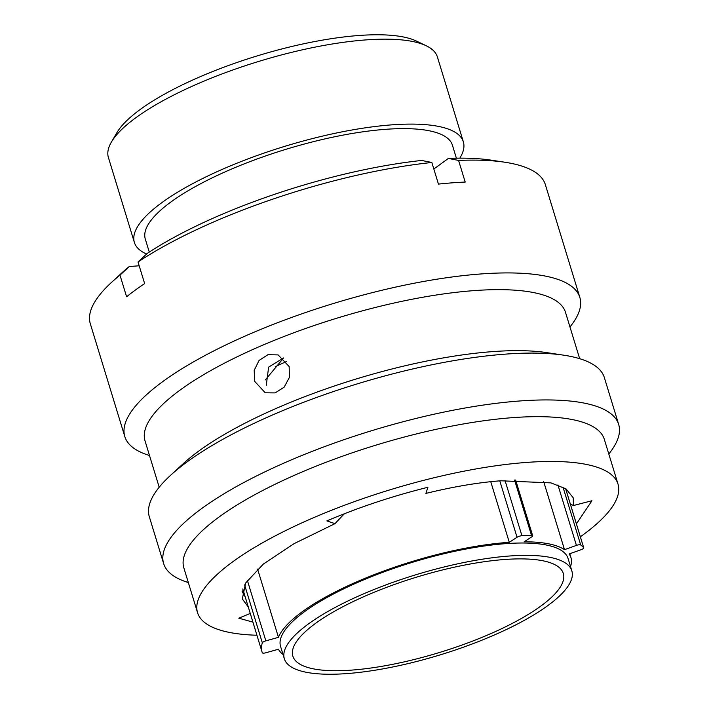 <?xml version="1.0" encoding="UTF-8"?>
<svg xmlns="http://www.w3.org/2000/svg" width="709" height="709" viewBox="0 0 709 709"><rect width="100%" height="100%" fill="white"/><g stroke="black" fill="none" stroke-linecap="round" stroke-linejoin="round"><path stroke-width="1.06" d="M111.41 142.039L116.941 132.61A163.602 45.562 -17 0 1 358.337 35.53A163.602 45.562 -17 0 1 416.396 41.06L426.251 45.775A172.003 47.902 163 0 0 365.206 39.961A172.003 47.902 163 0 0 111.41 142.039A172.003 47.902 163 0 0 108.397 157.478L134.373 242.416A172.003 47.902 -17 0 1 215.244 172.509A172.003 47.902 -17 0 1 391.173 124.899A172.003 47.902 -17 0 1 463.349 141.835A172.003 47.902 -17 0 1 459.813 158.151M570.523 566.571A153.339 42.7 -17 0 0 570.949 557.62A153.339 42.7 -17 0 0 569.123 553.968L581.061 549.723A3.696 1.028 163 0 0 583.737 547.844A3.696 1.028 163 0 0 583.675 547.729A169.655 47.246 163 0 0 580.698 544.955A3.696 1.028 163 0 0 579.271 544.76A3.696 1.028 163 0 0 576.426 545.407L557.93 484.921M543.652 481.5L564.488 549.652A153.339 42.7 -17 0 0 524.173 541.8L531.91 536.748A3.696 1.028 163 0 0 532.689 535.765A3.696 1.028 163 0 0 531.493 535.384A169.655 47.246 163 0 0 521.921 535.72A3.696 1.028 163 0 0 521.78 535.729A3.696 1.028 163 0 0 517.038 537.271L499.783 480.844M503.975 559.543A141.401 39.376 -17 0 1 563.309 573.457A141.401 39.376 -17 0 1 496.832 630.93A141.401 39.376 -17 0 1 352.196 670.067A141.401 39.376 -17 0 1 292.861 656.144A141.401 39.376 -17 0 1 359.339 598.671A141.401 39.376 -17 0 1 503.975 559.543M347.41 673.55A150.317 41.858 -17 0 1 284.336 658.75A150.317 41.858 -17 0 1 355.005 597.66A150.317 41.858 -17 0 1 508.761 556.06A150.317 41.858 -17 0 1 571.835 570.851A150.317 41.858 -17 0 1 501.157 631.949A150.317 41.858 -17 0 1 347.41 673.55M284.336 658.75L280.56 646.395A150.317 41.858 -17 0 1 351.23 585.306A150.317 41.858 -17 0 1 504.985 543.706A150.317 41.858 -17 0 1 568.06 558.497L571.835 570.851M275.234 366.695A155.404 43.276 -17 0 1 286.693 361.439M149.28 252.085L145.301 239.075A160.571 44.72 -17 0 1 220.8 173.811A160.571 44.72 -17 0 1 385.04 129.366A160.571 44.72 -17 0 1 452.413 145.177L456.392 158.196M146.595 254.044A172.003 47.902 -17 0 1 134.373 242.416M490.752 481.677L509.292 542.332L517.038 537.271M257.58 569.052L278.46 637.329A153.339 42.7 -17 0 1 509.292 542.332M283.024 654.469A153.339 42.7 -17 0 1 278.46 649.24L265.848 652.767A3.696 1.028 163 0 1 262.321 652.794A169.655 47.246 163 0 1 262.073 652.05A169.655 47.246 163 0 1 262.321 642.815L244.587 584.828M463.349 141.835L437.382 56.897A172.003 47.902 163 0 0 426.251 45.775M247.352 580.361L265.848 640.865L278.46 637.329M265.848 640.865A3.696 1.028 163 0 0 262.321 642.815M564.488 549.652L576.426 545.407M289.166 366.553L278.114 354.908L267.94 354.695L259.069 360.447L254.203 370.337L254.646 381.309L265.237 392.795L275.119 392.91L284.114 387.22L289.396 377.445L289.166 366.553M266.274 385.262L268.64 367.111L283.538 357.965M580.352 536.784A219.843 61.222 163 0 0 618.018 484.123L604.325 439.341A219.843 61.222 163 0 0 512.084 417.69A219.843 61.222 163 0 0 287.216 478.54A219.843 61.222 163 0 0 183.853 567.891L197.545 612.673A219.843 61.222 163 0 0 256.924 635.237M618.018 484.123A219.843 61.222 163 0 0 525.777 462.481A219.843 61.222 163 0 0 300.908 523.322A219.843 61.222 163 0 0 197.545 612.673M608.801 453.973A237.914 66.256 163 0 0 618.682 424.469A237.914 66.256 163 0 0 518.855 401.046A237.914 66.256 163 0 0 275.5 466.885A237.914 66.256 163 0 0 163.637 563.584A237.914 66.256 163 0 0 188.328 582.532M618.682 424.469L604.36 377.622A237.914 66.256 163 0 0 563.859 355.209A237.914 66.256 163 0 0 504.524 354.199A237.914 66.256 163 0 0 170.364 475.509A237.914 66.256 163 0 0 149.315 516.737L163.637 563.584M563.859 355.209L546.719 352.612A219.843 61.222 163 0 0 491.895 351.673A219.843 61.222 163 0 0 183.117 463.775L170.364 475.509M579.67 358.674L565.49 312.314A219.843 61.222 163 0 0 473.249 290.672A219.843 61.222 163 0 0 248.38 351.513A219.843 61.222 163 0 0 145.026 440.865L159.197 487.225M569.965 326.955A237.914 66.256 163 0 0 579.847 297.452A237.914 66.256 163 0 0 480.02 274.029A237.914 66.256 163 0 0 236.664 339.868A237.914 66.256 163 0 0 124.811 436.567A237.914 66.256 163 0 0 149.502 455.506M579.847 297.452L545.363 184.65A237.914 66.256 163 0 0 504.861 162.237A237.914 66.256 163 0 0 458.59 160.438L465.201 182.062A237.914 66.256 163 0 0 452.138 182.842A237.914 66.256 163 0 0 438.446 184.092L431.834 162.476A237.914 66.256 163 0 0 138.033 262.002L144.645 283.618A237.914 66.256 163 0 0 126.592 296.761L119.989 275.145A237.914 66.256 163 0 0 111.366 282.536A237.914 66.256 163 0 0 90.318 323.765L124.811 436.567M576.408 523.88L591.944 500.731L573.448 505.517L573.235 497.815L566.021 488.873L550.955 482.882L500.643 480.782C477.946 482.545 453.024 486.755 425.887 493.42L427.908 487.278C392.52 496.096 358.834 507.298 326.858 520.893L334.985 523.659L294.084 543.652L263.358 564.063L245.58 583.073L242.327 598.981L248.31 607.037M573.448 505.517L570.355 504.072M265.352 379.873L283.077 358.648M245.181 596.81L242.097 591.483M334.985 523.659L344.344 513.75M252.918 622.13L238.791 618.186L250.268 613.445M119.989 275.145L129.242 266.54A223.353 62.197 163 0 0 121.638 273.08L111.366 282.536M129.242 266.54L139.186 265.778M504.861 162.237L491.053 160.145A223.353 62.197 163 0 0 448.389 158.426L458.59 160.438M433.837 169.026L448.389 158.426M431.834 162.476L421.633 160.456A223.353 62.197 163 0 0 147.286 253.397L138.033 262.002M243.71 592.006L242.239 590.863M563.008 487.11L580.698 544.955M505.038 480.48L521.921 535.72M531.493 535.384L514.574 480.055M583.675 547.729L565.596 488.59M570.949 557.62L569.761 553.738M242.779 588.966L262.073 652.05M515.647 480.028L532.689 535.765M565.631 488.616L583.737 547.844"/></g></svg>
